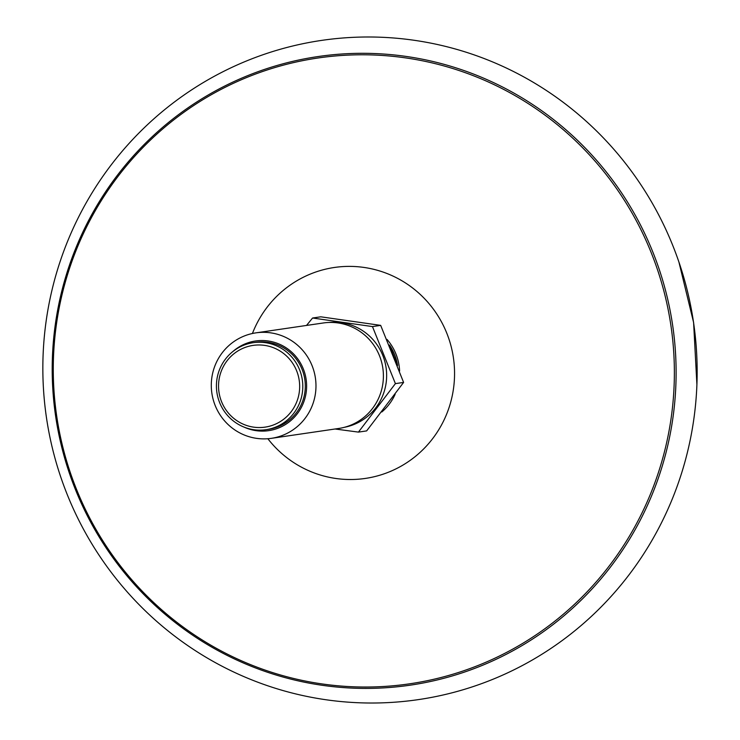 <?xml version="1.0" encoding="UTF-8"?>
<svg xmlns="http://www.w3.org/2000/svg" width="740" height="740" viewBox="0 0 740 740"><rect width="100%" height="100%" fill="white"/><g stroke="black" fill="none" stroke-linecap="round" stroke-linejoin="round"><path stroke-width="1.11" d="M494.126 678.784A333.139 327.025 -98.3 0 0 570.068 107.605A333.139 327.025 -98.3 0 0 45.797 323.611A333.139 327.025 -98.3 0 0 494.126 678.784M293.78 413.262A43.974 43.17 -98.3 0 0 296.86 364.154A43.974 43.17 -98.3 0 0 253.228 342.685A43.974 43.17 -98.3 0 0 225.441 359.122A43.974 43.17 -98.3 0 0 222.361 408.23A43.974 43.17 -98.3 0 0 265.993 429.7A43.974 43.17 -98.3 0 0 293.78 413.262M291.199 411.69A41.31 40.552 -98.3 0 0 264.541 345.377A41.31 40.552 -98.3 0 0 221.575 401.728A41.31 40.552 -98.3 0 0 291.199 411.69M305.046 418.405A53.298 52.327 -98.3 0 0 308.784 358.882A53.298 52.327 -98.3 0 0 255.901 332.861A53.298 52.327 -98.3 0 0 222.222 352.795A53.298 52.327 -98.3 0 0 218.485 412.319A53.298 52.327 -98.3 0 0 271.367 438.339A53.298 52.327 -98.3 0 0 305.046 418.405M244.117 427.137A45.306 44.474 -98.3 0 0 297.332 413.706A45.306 44.474 -98.3 0 0 292.707 353.091A45.306 44.474 -98.3 0 0 233.008 351.417M255.901 332.861L323.325 322.973A53.298 52.327 81.7 0 1 382.83 368.122A53.298 52.327 81.7 0 1 338.791 428.451L271.367 438.339M372.47 326.581L312.576 318.015L320.781 316.812L380.675 325.378L372.47 326.581L395.401 383.625L403.605 382.423L380.675 325.378M403.605 382.423L366.642 430.902L358.438 432.105L395.401 383.625M335.035 428.996L358.438 432.105M306.517 325.443L312.576 318.015M329.152 322.455A53.021 52.05 81.7 0 1 386.077 367.641A53.021 52.05 81.7 0 1 344.526 427.276M253.228 342.685L255.744 342.315A43.974 43.17 81.7 0 1 304.834 379.555A43.974 43.17 81.7 0 1 268.509 429.329L265.993 429.7M267.852 438.728A106.606 104.645 -98.3 0 0 389.592 471.759A106.606 104.645 -98.3 0 0 423.336 297.425A106.606 104.645 -98.3 0 0 252.423 333.5M245.995 77.793A316.239 310.43 81.7 0 1 651.154 252.525A316.239 310.43 81.7 0 1 481.657 664.021A316.239 310.43 81.7 0 1 76.488 489.288A316.239 310.43 81.7 0 1 245.995 77.793M482.517 665.297A317.664 311.827 -98.3 0 0 554.935 120.648A317.664 311.827 -98.3 0 0 55.019 326.627A317.664 311.827 -98.3 0 0 482.517 665.297M381.831 411.976A50.69 49.756 -98.3 0 0 395.123 394.318M399.609 370.999A50.69 49.756 -98.3 0 0 387.011 339.41M397.574 365.477A48.822 47.924 -98.3 0 0 389.407 344.988M696.904 384.643L693.602 322.501L678.913 262.034M389.462 345.108L397.519 365.31"/></g></svg>
